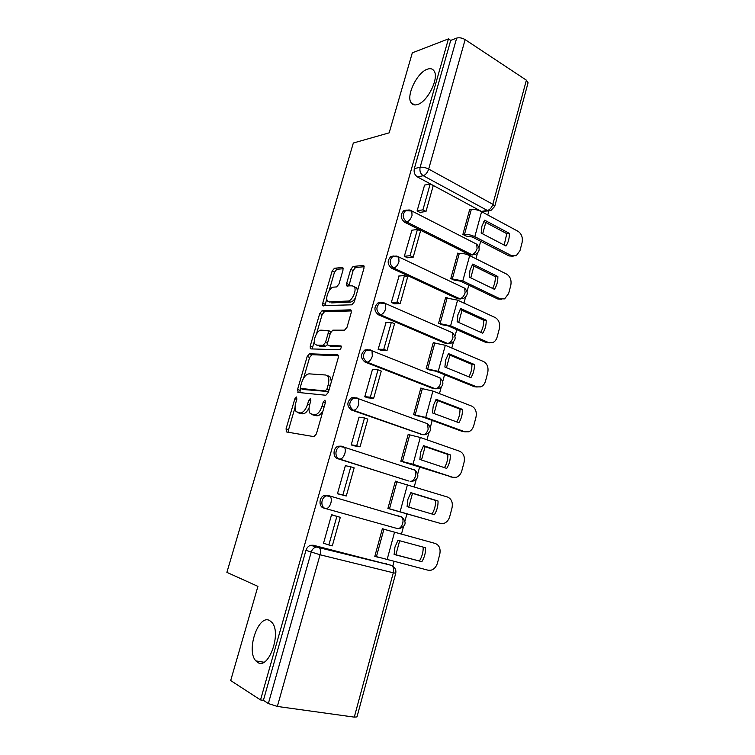 <?xml version="1.0" encoding="UTF-8"?>
<svg xmlns="http://www.w3.org/2000/svg" width="755" height="755" viewBox="0 0 755 755"><rect width="100%" height="100%" fill="white"/><g stroke="black" fill="none" stroke-linecap="round" stroke-linejoin="round"><path stroke-width="1.13" d="M296.432 396.979L294.837 398.838L286.051 428.906L286.673 431.992L313.938 436.635L316.383 433.917L325.462 402.302L324.933 400.103L323.216 402.047L322.055 406.105C320.082 411.805 317.487 414.731 314.278 414.891L310.145 413.485C308.804 411.475 308.653 408.521 309.692 404.623L310.843 400.65L310.352 398.508L308.701 400.405L307.549 404.369C305.624 409.937 303.123 412.806 300.046 412.966L296.149 411.654C294.846 409.71 294.714 406.813 295.743 402.962L296.875 399.074L296.432 396.979M417.317 104.586C427.396 102.208 439.495 77.869 434.012 70.857C432.568 68.733 430.378 68.176 427.453 69.177C417.185 72.244 405.775 95.923 411.173 102.831C412.523 104.803 414.57 105.389 417.317 104.586M257.653 662.409C268.657 670.289 281.964 632.558 271.828 622.337L269.629 620.563C258.436 613.824 245.837 650.621 255.86 660.899L257.653 662.409M406.445 210.107L403.859 210.636C400.131 214.599 400.386 218.469 404.614 222.244L469.591 254.812L472.668 254.945M393.884 255.992L391.024 256.445C387.041 260.484 387.239 264.401 391.618 268.195L457.643 298.81L460.437 298.971M381.19 302.557L378.019 302.897C373.772 307.021 373.914 310.984 378.425 314.797L445.525 343.402L448.612 343.383M367.921 349.697L364.863 350.009C360.314 354.208 360.38 358.229 365.043 362.07L433.247 388.608L435.531 388.778M354.831 397.611L351.537 397.791C346.668 402.066 346.649 406.143 351.471 410.022L422.319 434.654M341.26 446.139L338.051 446.252C332.898 447.941 332.644 457.407 337.702 458.681L408.936 481.058M343.006 270.101L342.93 267.817L342.241 267.506L334.437 268.261L332.125 271.12L322.744 303.255L322.819 305.624L351.83 304.822L354.303 301.877L363.995 268.148L363.901 265.817L363.146 265.467L353.132 266.44L350.716 269.384L346.63 283.493L346.715 285.852L352.321 285.852L354.265 286.787C357.049 290.043 352.085 301.217 347.951 301.037L329.246 301.877L327.528 301.037C324.867 297.961 329.567 287.07 333.54 287.136L336.598 286.928L338.957 284.05L343.006 270.101M260.522 699.932L230.681 680.548L257.927 586.38L226.887 572.365L353.331 143.016L389.165 132.842L412.315 52.831L448.442 38.892L260.522 699.932L263.391 700.338L268.355 703.547L311.183 552.207C312.013 549.602 313.561 547.913 315.826 547.12L318.468 547.035L391.326 565.335L393.582 566.826M309.484 353.784L307.191 356.502L297.564 389.486L298.206 392.449L325.83 395.252L328.283 392.468L338.24 357.804L338.117 355.19L337.457 354.822L309.484 353.784L311.928 354.708L309.635 357.426L303.586 378.17M310.23 346.092L319.743 313.533L322.045 310.739L350.386 309.843L351.094 310.201L351.207 312.674L347.017 327.264L344.544 330.161L332.813 330.171L330.426 333.002L327.67 342.515L327.783 345.054L328.416 345.394L341.052 345.922C341.449 347.715 340.901 348.989 339.41 349.744L310.909 348.904L310.333 348.593L310.23 346.092L312.664 347.026L314.335 341.307M488.485 210.89L481.388 211.4L417.44 176.934L423.244 175.707C420.45 173.792 419.412 170.989 420.12 167.289L456.681 38.099C459.323 37.382 462.135 37.882 465.137 39.619L526.386 80.172L528.075 82.757L494.723 206.389L492.845 204.303L526.386 80.172M392.76 566.25L394.034 561.55M395.865 554.783L399.659 540.75M401.452 534.125L403.406 526.896M405.01 520.978L406.964 513.749M408.757 507.124L412.485 493.336M414.297 486.654L416.175 479.68M417.76 473.819L419.676 466.769M421.507 459.993L425.122 446.639M426.962 439.806L428.774 433.125M430.35 427.311L432.209 420.431M434.078 413.523L437.579 400.575M439.467 393.61L441.194 387.211M442.76 381.426L444.572 374.725M446.479 367.685L449.867 355.143M451.792 348.046L453.444 341.93M455.001 336.154L456.766 329.642M458.71 322.47L461.994 310.324M463.947 303.095L465.524 297.272M467.081 291.496L468.798 285.163M470.771 277.859L473.951 266.109M475.943 258.748L477.443 253.208M479.01 247.423L480.671 241.289M482.681 233.861L485.758 222.48M487.777 215.005L488.872 210.947M448.442 38.892L450.716 40.383L456.681 38.099M313.212 545.223L391.326 565.335L319.478 547.771L313.212 545.223L310.588 545.299L319.478 547.771C320.63 549.404 320.828 551.735 320.063 554.774L277.349 706.444L268.355 703.547M354.293 717.127L393.289 572.79L395.743 573.253L356.983 716.91L354.293 717.127L277.349 706.444M386.013 529.84L382.389 528.679L374.801 556.407L377.726 557.152M335.465 515.92L331.568 514.674L323.489 543.355L325.632 543.893M346.97 466.014L345.403 465.533L337.447 493.789L341.411 494.752M397.555 481.813L395.393 481.133L387.91 508.483L391.6 509.389M359.776 417.345L359.05 417.09L351.198 444.95L355.114 445.978M409.446 434.682L408.219 434.257L400.839 461.22L404.463 462.249M374.065 456.784L373.253 456.633M355.992 450.924L355.199 450.773M372.961 369.525L372.489 369.346L364.759 396.809L368.619 397.904M421.818 388.391L420.865 388.023L413.589 414.618L417.156 415.76M386.088 322.423L378.123 349.348L381.936 350.509M434.153 342.77L433.332 342.421L426.16 368.648L429.67 369.903M399.074 275.99L391.298 302.566L395.063 303.784M446.375 297.772L445.639 297.442L438.561 323.319L442.015 324.669M411.909 230.218L404.284 256.436L408.002 257.719M458.455 253.397L457.775 253.067L450.792 278.595L454.199 280.048M424.584 185.088L417.09 210.947L420.629 212.768L420.771 212.287M470.384 209.626L469.752 209.286L462.862 234.475L466.212 236.032M412.268 469.299L411.428 468.921M328.982 495.742L324.405 495.422C318.94 496.979 318.421 506.898 323.735 508.04L325.613 508.568C320.29 507.426 320.809 497.469 326.283 495.903L329.218 495.808L401.896 517.156C403.057 518.647 403.312 520.752 402.67 523.451C401.433 527.103 399.669 528.811 397.366 528.557L325.613 508.568C327.802 508.766 329.548 506.945 330.86 503.113C331.587 500.272 331.417 498.092 330.36 496.582L324.405 495.422M400.178 516.665L398.678 515.863M450.716 40.383L414.325 168.591C413.617 172.253 414.665 175.037 417.44 176.934M263.391 700.338L305.964 550.338C306.794 547.762 308.333 546.082 310.588 545.299M386.324 563.655L385.748 563.457M299.471 413.221L297.81 412.664M309.059 407.945C307.068 411.919 304.897 413.882 302.557 413.815L300.32 413.514M313.551 415.127L311.938 414.57M322.998 410.89C321.017 414.25 318.959 415.873 316.826 415.76L314.476 415.439M295.054 407.455L288.561 429.718L288.58 432.322M338.363 355.728L311.928 354.708M330.284 385.512L328.189 384.757C329.189 380.964 329.048 378.095 327.764 376.15L325.773 375.018L309.106 373.848C306.039 374.197 303.576 377.085 301.707 382.511L300.518 386.588L299.952 392.628M300.603 388.438L325.254 390.967L326.962 389.014L328.189 384.757M303.227 389.457L300.981 388.655M328.548 391.552L303.453 389.533M331.379 381.709L330.275 377.085L328.283 375.943M316.496 333.908L322.149 314.524L319.743 313.533M351.368 310.928L324.452 311.739L322.149 314.524M330.388 346.168L341.269 346.611M321.083 330.18C317.091 329.841 312.343 341.09 315.137 344.271L316.741 345.12L323.121 345.271L325.49 342.468L328.236 332.993L328.132 330.511L321.083 330.18M317.93 345.582L316.741 345.12M327.538 344.488L325.584 346.234L319.186 346.073M330.813 332.002L329.756 331.152M312.664 347.026L312.523 348.952M330.077 302.236L329.246 301.877M355.492 297.753C353.868 300.443 352.17 301.887 350.395 302.075L331.662 302.897M357.483 290.807L356.709 287.863L354.605 286.938M364.174 266.713L355.539 267.534L353.123 270.469L348.876 286.088M326.792 298.584L324.961 305.879M343.195 268.714L336.805 269.318L334.493 272.168L329.057 290.817M394.959 547.082L394.119 554.472L421.875 561.673C424.48 557.388 425.716 552.745 425.584 547.762L397.961 540.287L394.959 547.082M382.36 528.793L435.276 543.468L382.351 528.821M331.539 514.787L340.307 517.317L336.872 516.373L328.85 544.978L323.536 543.194M336.872 516.373L331.52 514.834M340.307 517.317L332.313 545.856L328.85 544.978M435.276 543.468C439.297 545.157 440.797 548.772 439.769 554.312L437.475 562.994C436.315 566.835 434.163 569.242 431.02 570.223L428.17 570.233L374.857 556.218M394.11 554.33L421.875 561.673M423.177 547.111C423.3 552.056 422.064 556.662 419.478 560.908M407.908 499.31L407.077 506.624L434.389 514.721C436.956 510.54 438.174 505.973 438.042 500.999L410.862 492.647L407.908 499.31M387.919 508.455L440.58 523.451L387.947 508.341M337.457 493.761L346.281 495.988L354.161 467.864L350.792 466.807L342.874 494.997L337.494 493.638M350.792 466.807L345.365 465.684M346.281 495.988L342.874 494.997M440.58 523.451L443.77 523.442C446.686 522.441 448.668 520.148 449.735 516.562L452 508.002C453.019 502.519 451.537 498.866 447.583 497.054L395.337 481.331M410.758 492.807L435.607 500.442C435.739 505.35 434.55 509.88 432.02 514.023M435.607 500.442L438.042 500.999M420.677 452.188L419.846 459.446L446.724 468.411C449.253 464.344 450.461 459.823 450.329 454.878L423.583 445.658L420.677 452.188M372.177 456.284L372.989 456.435M403.321 462.032L452.811 477.311L413.013 464.24L400.867 461.135M353.482 445.695L360.05 446.837L367.817 419.119L364.505 417.959L356.7 445.743L351.245 444.799M364.505 417.959L359.002 417.251M360.05 446.837L356.7 445.743M369.95 455.454L369.148 455.303M452.811 477.311L456.331 477.292C459.012 476.282 460.852 474.102 461.834 470.752L464.07 462.305C465.071 456.888 463.617 453.208 459.719 451.264L420.28 437.466L408.153 434.493M423.347 446.026L447.875 454.472C447.998 459.266 446.866 463.664 444.468 467.656M451.716 477.103L450.357 476.839M447.875 454.472L450.329 454.878M433.266 405.728L432.445 412.919L458.898 422.724C461.39 418.761 462.579 414.306 462.456 409.38L436.126 399.32L433.266 405.728M416.496 415.675L423.291 417.175L462.409 431.464L464.882 431.794L425.716 417.458L413.598 414.58M367.44 397.791L373.621 398.404L381.275 371.082L378.019 369.818L370.327 397.196L364.797 396.658M378.019 369.818L372.451 369.497M373.621 398.404L370.327 397.196M464.882 431.794L468.685 431.775C471.167 430.765 472.856 428.698 473.772 425.565L475.971 417.222C476.962 411.862 475.537 408.153 471.705 406.096L432.889 391.062L420.78 388.306M435.767 399.886L459.974 409.125C460.097 413.806 459.021 418.072 456.737 421.932M464.769 431.775L462.409 431.464M459.974 409.125L462.456 409.38M445.676 359.899L444.874 367.024L470.903 377.66C473.357 373.791 474.527 369.403 474.414 364.486L448.508 353.614L445.676 359.899M429.208 369.875L435.795 371.196L474.291 386.702L476.792 386.881L438.249 371.328L426.197 368.666M380.935 350.48L387.004 350.66L394.544 323.725L391.335 322.357L383.766 349.348L378.161 349.197M391.335 322.357L385.701 322.423M387.004 350.66L383.766 349.348M476.792 386.881L480.85 386.871C483.134 385.871 484.701 383.908 485.55 380.973L487.721 372.743C488.693 367.44 487.296 363.702 483.521 361.522L445.318 345.29L433.247 342.751M448.026 354.369L471.913 364.382C472.026 368.95 471.007 373.102 468.846 376.82M477.188 387.022L474.291 386.702M471.913 364.382L474.414 364.486M457.926 314.693L457.134 321.762L482.747 333.2C485.172 329.425 486.324 325.094 486.211 320.195L460.71 308.531L457.926 314.693M441.656 324.669L448.13 325.839L486.022 342.525L488.551 342.562L450.603 325.83L438.702 323.376M394.157 303.821L400.188 303.586L407.625 277.038L404.472 275.575L397.007 302.189L391.335 302.415M404.472 275.575L398.772 276.019M400.188 303.586L397.007 302.189M488.551 342.562L492.826 342.581C494.94 341.59 496.384 339.722 497.167 336.966L499.31 328.85C500.282 323.602 498.904 319.837 495.186 317.544L457.577 300.15L445.535 297.81M460.116 309.465L483.691 320.233C483.804 324.697 482.832 328.727 480.775 332.313M489.363 342.845L486.022 342.525M483.691 320.233L486.211 320.195M470.016 270.101L469.223 277.113L494.44 289.325C496.828 285.645 497.97 281.37 497.856 276.5L472.753 264.061L470.016 270.101M453.897 280.067L460.305 281.105L497.602 298.933L500.14 298.838L462.796 280.945L450.99 278.68M407.162 257.804L413.193 257.191L420.526 231.002L417.421 229.454L410.059 255.69L404.321 256.285M417.421 229.454L411.654 230.256M413.193 257.191L410.059 255.69M500.14 298.838L504.614 298.876L508.634 293.544L510.758 285.532C511.711 280.341 510.352 276.547 506.69 274.141L469.676 255.615C466.014 253.954 462.56 253.189 459.323 253.312L457.662 253.482M472.054 265.165L495.318 276.67C495.422 281.02 494.506 284.937 492.553 288.41M501.348 299.254L497.602 298.933M495.318 276.67L497.856 276.5M481.935 226.104L481.152 233.059L505.973 246.026C508.323 242.449 509.455 238.231 509.351 233.37L484.634 220.186L481.935 226.104M465.958 236.06L472.3 236.976L509.03 255.917L511.588 255.681L474.82 236.674C471.177 234.975 467.732 234.229 464.485 234.418L463.089 234.588M419.959 212.419L426.009 211.438L433.238 185.617L430.19 183.975L422.923 209.843L417.128 210.796M430.19 183.975L424.357 185.135M426.009 211.438L422.923 209.843M511.588 255.681L516.231 255.756L519.959 250.688L522.045 242.78C522.988 237.646 521.658 233.814 518.053 231.313L481.605 211.674C477.99 209.937 474.565 209.201 471.299 209.484L469.629 209.739M483.832 221.46L506.784 233.672L504.17 245.082M513.145 256.209L509.03 255.917M506.784 233.672L509.351 233.37M296.753 399.508L294.837 398.838M325.32 402.783L323.216 402.047M310.711 401.103L308.701 400.405M475.084 243.374L476.726 244.214C480.435 248.376 479.878 251.84 475.046 254.614L471.696 254.605L406.643 221.942C402.406 218.148 402.151 214.269 405.888 210.296L409.295 209.947M469.591 254.812L471.696 254.605C474.131 254.039 475.924 252.028 477.084 248.584L476.726 244.214L411.824 210.985L412.022 215.477C410.786 219.092 408.993 221.243 406.643 221.942L404.614 222.244M462.891 287.353L464.684 288.202C468.572 292.468 467.987 295.969 462.957 298.716L459.729 298.725L393.619 268.016C389.24 264.212 389.042 260.286 393.025 256.238L396.866 256.087M457.643 298.81L459.729 298.725C462.135 298.282 463.929 296.319 465.108 292.846L464.684 288.202L398.744 256.936L398.98 261.711C397.725 265.354 395.941 267.459 393.619 268.016L391.618 268.195M451.471 332.332L452.481 332.776C456.539 337.155 455.945 340.694 450.678 343.412L447.592 343.44L380.407 314.75C375.886 310.928 375.745 306.955 380.001 302.821L383.814 302.708L385.465 303.529L385.748 308.606C384.484 312.287 382.7 314.335 380.407 314.75L378.425 314.797M445.525 343.402L447.592 343.44C449.98 343.129 451.773 341.222 452.962 337.711L452.481 332.776L385.465 303.529L378.019 302.897M439.57 377.736L440.099 377.953C444.355 382.455 443.732 386.05 438.221 388.731L435.295 388.768L367.005 362.164C362.325 358.304 362.268 354.274 366.817 350.065L370.46 349.942L371.998 350.773L372.319 356.181C371.045 359.899 369.28 361.89 367.005 362.164L365.043 362.07M433.247 388.608L435.295 388.768C437.664 388.589 439.448 386.73 440.646 383.181L440.099 377.953L371.998 350.773L364.863 350.009M427.368 423.668L427.547 423.734C432.011 428.378 431.35 432.03 425.565 434.682L422.828 434.72L353.406 410.258C348.574 406.36 348.593 402.273 353.472 397.979L356.907 397.857L358.323 398.687L358.7 404.444C357.417 408.2 355.652 410.135 353.406 410.258L351.471 410.022M420.799 434.436L422.828 434.72C425.178 434.682 426.952 432.879 428.161 429.293L427.547 423.734L358.323 398.687L351.537 397.791M408.172 480.897L339.608 459.059C334.541 457.775 334.795 448.281 339.958 446.592L343.166 446.479L344.44 447.29C345.422 448.706 345.564 450.754 344.884 453.415C343.591 457.209 341.826 459.087 339.608 459.059L337.702 458.681M481.388 211.4L487.4 210.485L423.244 175.707C425.641 174.867 427.453 172.659 428.68 169.063L492.845 204.303C491.684 207.729 489.872 209.796 487.4 210.485L490.863 210.532L494.723 206.389M465.137 39.619L428.68 169.063C425.556 167.525 422.706 166.94 420.12 167.289L414.325 168.591M395.743 573.253C396.337 570.138 395.224 567.741 392.411 566.061C393.676 567.656 393.968 569.893 393.289 572.79L320.063 554.774L305.964 550.338M369.676 349.914L370.46 349.942M400.905 516.458L402.604 517.6M329.218 495.808L401.896 517.156C406.813 522.167 406.067 525.952 399.65 528.528M414.561 469.874L415.033 470.261M413.447 469.308L414.816 470.129C415.882 471.535 416.118 473.508 415.505 476.046C414.278 479.661 412.513 481.416 410.182 481.312M397.026 256.134L398.744 256.936L391.024 256.445M410.258 210.192L411.824 210.985L403.859 210.636M302.557 413.815L300.046 412.966M309.569 405.067L307.549 404.369M316.826 415.76L314.278 414.891M324.159 406.841L322.055 406.105M288.561 429.718L286.051 428.906M337.957 355.02L337.457 354.822M300.037 390.363L297.564 389.486M309.635 357.426L307.191 356.502M327.783 391.873L325.254 390.967M329.057 389.769L326.962 389.014M324.452 311.739L322.045 310.739M351.028 310.107L350.386 309.843M330.888 346.356L328.416 345.394M325.584 346.234L323.121 345.271M327.51 343.261L325.49 342.468M330.199 333.786L328.236 332.993M350.395 302.075L347.951 301.037M349.055 284.559L346.63 283.493M353.123 270.469L350.716 269.384M355.539 267.534L353.132 266.44M363.901 265.817L363.146 265.467M325.141 304.256L322.744 303.255M334.493 272.168L332.125 271.12M336.805 269.318L334.437 268.261M342.93 267.808L342.241 267.506M383.908 529.274L376.405 556.728M394.535 532.247L387.06 559.776M396.922 481.671L389.523 508.747M407.502 484.531L400.131 511.673M409.748 434.729L402.453 461.428M420.28 437.466L413.013 464.24M422.394 388.438L415.203 414.769M432.889 391.062L425.716 417.458M434.871 342.779L427.774 368.751M445.318 345.29L438.249 371.328M447.186 297.744L440.184 323.357M457.577 300.15L450.603 325.83M459.323 253.312L452.415 278.586M469.676 255.615L462.796 280.945M471.299 209.484L464.485 234.418M481.605 211.674L474.82 236.674M338.051 446.252L344.44 447.29L414.816 470.129C419.497 474.942 418.798 478.661 412.711 481.275M263.891 662.229L255.86 660.899M414.74 104.936L411.173 102.831M287.646 432.162L286.183 431.69M298.706 392.496L297.678 392.138M330.275 377.085L327.764 376.15M330.586 331.492L328.132 330.511M311.164 348.914L310.333 348.593M356.709 287.863L354.265 286.787M347.479 286.183L346.715 285.852M323.555 305.935L322.819 305.624"/></g></svg>
